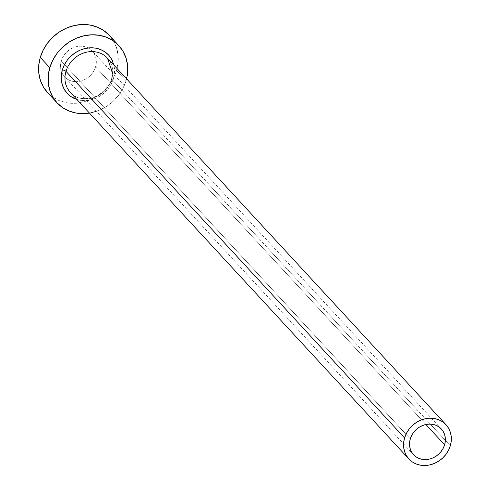 <?xml version="1.0" encoding="UTF-8"?>
<svg xmlns="http://www.w3.org/2000/svg" width="490" height="490" viewBox="0 0 490 490"><rect width="100%" height="100%" fill="white"/><g stroke="black" fill="none" stroke-linecap="round" stroke-linejoin="round"><path stroke-width="0.37" stroke-dasharray="2.45 1.84" d="M95.575 66.848L425.89 424.512L95.575 66.848L94.233 70.205L92.285 73.322L89.799 76.079L86.883 78.363L83.637 80.097L80.189 81.205L76.679 81.652L73.231 81.42L69.978 80.507L67.057 78.963L64.57 76.838L62.616 74.217L61.262 71.203L60.576 67.908L60.57 64.453L61.25 60.987A18.939 16.66 137.3 0 0 61.728 72.453A18.939 16.66 137.3 0 0 64.502 76.765A18.939 16.66 137.3 0 0 81.879 80.752A18.939 16.66 137.3 0 0 95.575 66.848A18.939 16.66 137.3 0 0 92.328 51.064A18.939 16.66 137.3 0 0 88.249 47.965A18.939 16.66 137.3 0 0 61.25 60.987L62.591 57.63L64.545 54.513L67.026 51.756L69.948 49.466L73.188 47.738L76.636 46.624L80.152 46.176L83.594 46.415L86.846 47.322L89.768 48.865L92.255 50.991L94.215 53.612L95.562 56.632L96.248 59.927L96.254 63.375L95.575 66.848M410.289 438.918L61.25 60.987L410.289 438.918M113.472 78.572A28.2 24.806 -42.7 0 1 76.857 99.452L80.201 100.266L85.334 100.615L90.564 99.954L95.697 98.3L100.53 95.722L104.872 92.316L108.572 88.212L111.469 83.576L113.472 78.572L114.482 73.408L114.476 68.269L113.962 65.188M72.146 94.111A25.253 22.215 137.3 0 0 111.751 79.147A25.253 22.215 137.3 0 0 107.42 58.108M450.328 445.759L111.751 79.147L450.328 445.759M47.493 92.469A42.085 37.02 137.3 0 0 86.111 101.326A42.085 37.02 137.3 0 0 116.547 70.431L126.053 80.721L126.567 78.835A42.085 37.02 -42.7 0 1 126.053 80.721L116.547 70.431A42.085 37.02 137.3 0 0 109.331 35.36M126.053 80.721A42.085 37.02 -42.7 0 1 89.462 113.098L99.525 110.164L106.74 106.318L113.227 101.234L118.739 95.109L123.07 88.188L126.053 80.721M47.506 92.488L53.177 97.357L59.676 100.793L66.891 102.808L74.553 103.329L82.363 102.343L90.019 99.874L97.228 96.022L103.721 90.938L109.233 84.819L113.564 77.892L116.547 70.431L118.059 62.714L118.053 55.052L116.522 47.726L113.521 41.019L109.178 35.194M112.584 73.004L111.597 78.767C107.12 97.02 80.764 105.326 70.321 92.371A25.253 22.215 137.3 0 0 93.486 97.681A25.253 22.215 137.3 0 0 111.751 79.147A25.253 22.215 137.3 0 0 105.595 56.368M413.536 454.702L64.502 76.765M441.361 429.001L92.328 51.064"/><path stroke-width="0.73" d="M444.608 444.779A18.939 16.66 -42.7 0 1 430.912 458.683A18.939 16.66 -42.7 0 1 413.536 454.702A18.939 16.66 -42.7 0 1 410.289 438.918L411.631 435.561L413.578 432.443L416.059 429.693L418.981 427.402L422.221 425.669L425.669 424.56L429.185 424.113L432.633 424.346L435.88 425.259L438.801 426.802L441.288 428.928L443.248 431.549L444.595 434.563L445.281 437.858L445.288 441.312L444.608 444.779L443.266 448.142L441.319 451.253L438.832 454.01L435.916 456.3L432.67 458.034L429.222 459.142L425.712 459.589L422.264 459.351L419.011 458.444L416.09 456.901L413.603 454.775L411.649 452.154L410.295 449.14L409.609 445.839L409.603 442.39L410.289 438.918A18.939 16.66 -42.7 0 1 423.985 425.014A18.939 16.66 -42.7 0 1 441.361 429.001A18.939 16.66 -42.7 0 1 444.608 444.779L425.89 424.512L444.608 444.779M112.584 73.004L107.42 58.108A25.253 22.215 137.3 0 0 84.249 52.791A25.253 22.215 137.3 0 0 65.991 71.332A2.946 0.784 16.5 0 0 62.371 69.843L61.354 75.013L61.36 80.152L62.389 85.058L64.398 89.547L67.308 93.449L71.013 96.616L76.857 99.452A28.2 24.806 -42.7 0 1 62.371 69.843A2.946 0.784 -163.5 0 1 65.991 71.332A25.253 22.215 137.3 0 0 72.146 94.111M105.595 56.368A25.253 22.215 137.3 0 0 65.991 71.332L404.569 437.944A25.253 22.215 -42.7 0 1 422.827 419.403A25.253 22.215 -42.7 0 1 445.998 424.72A25.253 22.215 -42.7 0 1 450.328 445.759A25.253 22.215 -42.7 0 1 432.064 464.293A25.253 22.215 -42.7 0 1 408.893 458.983A25.253 22.215 -42.7 0 1 404.569 437.944L65.991 71.332A25.253 22.215 137.3 0 0 70.321 92.371L408.893 458.983M118.837 45.656L109.331 35.36A42.085 37.02 137.3 0 0 70.719 26.509A42.085 37.02 137.3 0 0 40.278 57.404L49.784 67.7A42.085 37.02 -42.7 0 1 80.225 36.799A42.085 37.02 -42.7 0 1 118.837 45.656A42.085 37.02 -42.7 0 1 126.567 78.835L127.565 73.01L127.559 65.342L126.028 58.016L123.033 51.315L118.684 45.49L113.153 40.768L106.661 37.338L99.439 35.317L91.777 34.796L83.968 35.788L76.311 38.251L69.102 42.103L62.616 47.187L57.097 53.312L52.767 60.233L49.784 67.7L40.278 57.404A42.085 37.02 137.3 0 0 47.493 92.469L56.999 102.765A42.085 37.02 -42.7 0 1 49.784 67.7L48.271 75.411L48.283 83.079L49.815 90.405L52.81 97.106L57.152 102.931L62.683 107.647L69.182 111.083L76.397 113.104L84.06 113.625L89.462 113.098A42.085 37.02 -42.7 0 1 56.999 102.765M112.823 61.654A28.2 24.806 -42.7 0 0 86.926 48.149A28.2 24.806 -42.7 0 0 62.371 69.843L64.368 64.845L67.271 60.209L70.964 56.105L75.313 52.7L80.146 50.121L85.272 48.467L90.503 47.8L95.636 48.155L100.475 49.502L104.829 51.805L108.529 54.966L111.444 58.867L113.962 65.188M109.178 35.194L103.647 30.478L97.149 27.042L89.933 25.021L82.271 24.5L74.462 25.492L66.805 27.961L59.596 31.807L53.104 36.891L47.591 43.016L43.261 49.943L40.278 57.404L38.765 65.115L38.771 72.783L40.309 80.109L43.304 86.81L47.646 92.635M404.569 437.944L403.656 442.568L403.662 447.168L404.581 451.566L406.382 455.59L408.985 459.081L412.304 461.917L416.206 463.975L420.536 465.188L425.13 465.5L429.816 464.906L434.41 463.424L438.74 461.115L442.629 458.064L445.937 454.389L448.54 450.237L450.328 445.759L451.235 441.129L451.229 436.529L450.31 432.137L448.515 428.113L445.906 424.616L442.586 421.786L438.691 419.728L434.361 418.515L429.761 418.203L425.075 418.797L420.481 420.279L416.157 422.588L412.262 425.639L408.954 429.307L406.357 433.466L404.569 437.944M107.42 58.108L445.998 424.72"/></g></svg>
